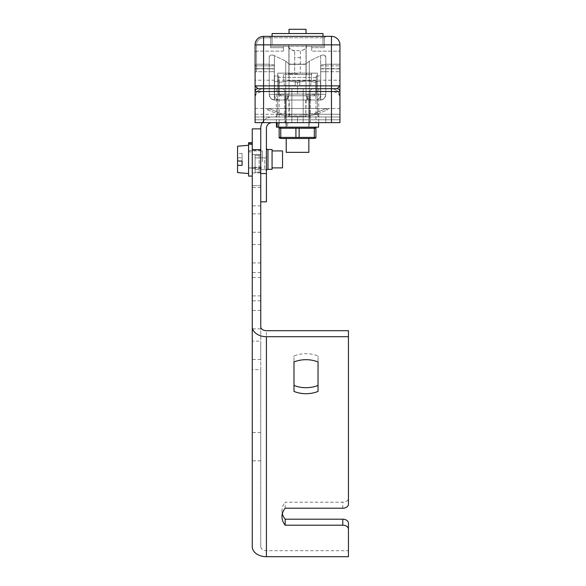 <?xml version="1.0" encoding="UTF-8"?>
<svg xmlns="http://www.w3.org/2000/svg" width="586" height="586" viewBox="0 0 586 586"><rect width="100%" height="100%" fill="white"/><g stroke="black" fill="none" stroke-linecap="round" stroke-linejoin="round"><path stroke-width="0.44" stroke-dasharray="2.93 2.2" d="M297.527 44.858L289.037 44.858L297.527 44.858M331.464 36.369L331.464 80.216L339.953 80.216L339.953 44.858A8.482 8.482 0 0 0 331.464 36.369A8.482 8.482 0 0 1 339.953 44.858A8.482 8.482 0 0 0 331.464 36.369L263.583 36.369L269.238 36.369L270.651 37.782L269.238 36.369L331.464 36.369L325.809 36.369L324.395 37.782L324.395 47.686L324.395 46.272L306.148 46.272C305.914 48.535 303.98 50.096 300.354 50.96L300.354 73.14L277.727 73.14L317.326 73.14L300.354 73.14L306.324 73.14L306.405 74.539L288.473 74.539L306.222 74.539L306.324 73.14L277.727 73.14L277.727 114.153A2.827 2.827 0 0 1 274.893 116.98L320.154 116.98A2.827 2.827 0 0 1 317.326 114.153A2.827 2.827 0 0 0 320.154 116.98L274.893 116.98L320.154 116.98A2.827 2.827 0 0 1 317.326 114.153L277.727 114.153A2.827 2.827 0 0 1 274.893 116.98A2.827 2.827 0 0 0 277.727 114.153L317.326 114.153L277.727 114.153L317.326 114.153L317.326 77.381L277.727 77.381L277.727 114.153A2.827 2.827 0 0 1 274.893 116.98L320.154 116.98M277.727 114.153L277.727 73.14L317.326 73.14L283.382 73.14L294.692 73.14L294.692 50.96L294.692 73.14L288.898 73.14L288.898 77.381L288.898 44.858L306.148 44.858L306.148 77.381L306.148 73.14L311.503 73.14L288.473 73.14L288.898 73.14L288.898 46.272C289.132 48.535 291.066 50.096 294.692 50.96M297.527 74.554L283.382 74.554L297.527 74.554M311.503 73.14L311.562 74.554L306.222 74.539L306.324 73.14L283.382 73.14L311.503 73.14L311.562 74.554L306.368 74.554L311.444 74.554L311.503 73.14L306.324 73.14L311.503 73.14L306.324 73.14L306.551 74.554L297.527 74.539L311.444 74.554L311.503 73.14L288.898 73.14L311.503 73.14M299.79 81.058L297.527 81.058L299.79 81.058L299.79 85.585L299.79 81.058L297.527 81.058L299.79 81.058L299.79 85.585L310.705 85.585L299.79 85.585L299.79 81.058M306.009 33.541L306.009 29.3L289.037 29.3L297.527 29.3L289.037 29.3L289.037 33.541L306.009 33.541L289.037 33.541M299.79 85.585L310.705 85.585L299.79 85.585M297.527 95.767L285.507 95.767L297.527 95.767M297.527 100.016L285.507 100.016L297.527 100.016M287.726 127.162L308.837 127.162L287.726 127.162M307.32 95.767L286.21 95.767L307.32 95.767M287.257 127.162L313.928 127.162L278.482 127.162L285.975 127.162L286.151 122.642L285.748 122.642L287.484 122.642L279.039 122.642L318.594 122.642L276.453 122.642L285.748 122.642L285.507 116.98L285.507 122.642L309.547 122.642L309.547 116.98L285.507 116.98L309.547 116.98L285.507 116.98L309.547 116.98L309.547 122.642L286.019 122.642L286.459 122.642L286.151 127.162L318.594 127.162L276.57 127.162L276.475 122.642L309.547 122.642L287.484 122.642L287.887 122.642L287.257 127.162L309.122 127.162L297.527 127.162L309.122 127.162L309.122 122.642L287.887 122.642M276.739 122.642L286.019 122.642L285.507 122.642L285.975 122.642L286.151 127.162L297.527 127.162L276.57 127.162L281.273 127.162L276.57 127.162L276.739 122.642L297.527 122.642L276.475 122.642M276.453 127.162L318.594 127.162L318.594 122.642M286.151 122.642L309.122 122.642L297.527 122.642L309.122 122.642L309.122 127.162L285.924 127.162L285.924 122.642M286.459 122.642L285.975 122.642M266.41 147.958L266.41 170.863L266.41 147.958M266.41 171.288L266.41 156.206A1.699 1.699 0 0 1 264.711 157.898L264.711 169.596L264.711 157.898A1.699 1.699 0 0 0 266.41 156.206L266.41 171.288A1.699 1.699 0 0 0 264.711 169.596A1.699 1.699 0 0 1 266.41 171.288L266.41 156.206L266.41 171.288M260.755 460.838L260.755 432.556L260.755 460.838L252.266 460.838L252.266 432.556L252.266 456.699M260.755 359.526L252.266 359.526L252.266 341.14L260.755 341.14L260.755 359.526L260.755 341.14M252.266 293.19L252.266 277.5L252.266 293.19M260.755 293.19L260.755 277.5L260.755 293.19M252.266 229.551L252.266 213.861L252.266 229.551M260.755 229.551L260.755 213.861L260.755 229.551M252.266 203.188L252.266 187.498L252.266 203.188M260.755 203.188L260.755 187.498L260.755 203.188M252.266 260.25L252.266 244.56L252.266 260.25M260.755 260.25L260.755 244.56L260.755 260.25M252.266 326.138L252.266 310.441L252.266 326.138M348.443 556.7L348.443 550.701L266.41 550.701A5.655 3.999 180 0 1 260.755 546.701L260.755 326.138M252.266 296.692L252.266 272.549L252.266 296.692M260.755 296.692L260.755 272.549L260.755 296.692M313.928 127.162L315.913 127.697L315.913 128.224L315.913 127.697L315.913 128.224L279.141 128.224L280.745 128.224L279.141 128.224L279.141 127.697L279.141 128.224L279.141 127.697L281.119 127.162M252.266 182.964L252.266 167.274L252.266 182.964M260.755 182.964L260.755 167.274L260.755 182.964M260.499 172.943L260.499 154.558A1.553 1.553 0 0 1 259.195 155.261L259.195 172.233L259.195 155.261A1.553 1.553 0 0 0 260.499 154.558L260.499 172.943A1.553 1.553 0 0 0 259.195 172.233A1.553 1.553 0 0 1 260.499 172.943L252.266 172.943L252.266 154.558L252.266 172.943L252.266 154.558L252.266 172.943L260.499 172.943M252.266 150.939L252.266 176.1L252.266 144.449L252.266 152.404L248.589 151.855L248.589 168.036L248.589 150.785L252.266 150.939L248.589 150.785M248.589 176.1L248.589 142.72M260.755 165.911L260.755 150.221L260.755 165.911M255.093 157.898L264.711 157.898L255.093 157.898L255.093 169.596L264.711 169.596L255.093 169.596L255.093 157.898M252.266 152.404L252.266 150.785M285.192 508.201L285.192 502.202L342.781 502.202A5.655 3.999 180 0 0 348.443 498.195L348.443 330.694M281.969 516.698L281.969 510.699A24.041 17.001 -0 0 1 285.192 502.202M313.928 138.479L281.119 138.479L313.928 138.479L281.119 138.479L279.141 137.952L279.141 128.224L279.141 137.417L280.745 137.417L279.141 137.417L280.745 137.417L280.745 128.224L280.745 137.417L295.915 137.417L280.745 137.417L280.745 128.224M315.913 137.952L315.913 137.417L295.915 137.417L299.131 137.417L299.131 128.224L299.131 137.417L314.301 137.417L314.301 128.224L314.301 137.417L315.913 137.417L315.913 128.224L315.913 137.952L315.913 128.224M255.093 172.233L255.093 155.261L259.195 155.261L255.093 155.261L255.093 172.233L259.195 172.233L255.093 172.233L255.093 155.261L255.093 172.233M237.557 172.584L237.557 157.876L242.084 157.759L242.084 153.422L242.084 161.062M248.589 163.443L248.589 145.269L248.589 163.443M262.447 161.831L262.447 150.924L262.447 161.831M248.589 161.831L248.589 150.924L248.589 161.831M248.589 167.896L262.447 167.896A1.699 1.699 0 0 0 260.755 169.596L260.755 149.225L260.755 169.596M248.589 150.924L262.447 150.924A1.699 1.699 0 0 1 260.755 149.225M282.533 167.896L282.533 150.924M272.065 161.831L272.065 150.924L272.065 161.831M307.32 152.338L286.21 152.338L307.32 152.338M287.726 138.479L308.837 138.479L287.726 138.479M308.837 138.479L308.837 152.338L286.21 152.338L286.21 138.479M311.525 95.767L281.361 95.767L311.525 95.767M282.056 94.075L315.385 94.075L282.056 94.075M313.444 80.78L315.913 80.78L315.913 82.421L315.913 80.78L315.913 82.421L306.72 80.78L315.913 82.421L315.913 80.78L306.72 80.78L297.527 82.421L306.72 80.78L315.913 80.78L288.334 80.78L297.527 82.421L288.334 80.78L279.141 82.421L288.334 80.78L313.444 80.78M317.326 73.14L317.326 114.153L317.326 73.14M277.727 77.381L317.326 77.381M309.686 100.016L309.686 116.98L285.36 116.98L309.686 116.98L309.686 100.016L285.36 100.016L285.36 116.98L325.809 116.98L285.36 116.98L285.36 100.016L309.686 100.016M308.976 100.016L286.071 100.016L308.976 100.016L308.976 116.98L286.071 116.98L308.976 116.98L286.071 116.98L308.976 116.98L306.134 116.98L308.976 116.98L308.976 100.016L286.071 100.016L286.071 116.98L286.071 100.016L308.976 100.016L308.976 116.98L308.976 100.016L286.071 100.016L288.913 100.016L286.071 100.016L286.071 116.98L286.071 100.016L289.264 100.016L289.264 116.98L289.264 100.016L286.071 100.016L308.976 100.016L306.134 100.016L308.976 100.016L308.976 108.498L286.071 108.498L308.976 108.498M286.071 100.016L286.071 108.498M315.913 122.642L279.141 122.642L315.913 122.642L315.913 88.698L303.182 88.698L315.913 88.698M325.809 94.353L325.809 56.578L322.981 54.945L320.667 55.641C323.12 54.601 324.834 54.908 325.809 56.578L325.809 64.46L320.718 64.951L320.718 94.353L320.718 64.951L320.718 68.665L320.718 64.951L325.809 64.46L325.809 56.578L325.809 94.353C325.53 97.51 323.831 99.386 320.718 99.986L320.718 71.726L325.809 71.726L320.718 71.726L320.718 99.986C323.831 99.386 325.53 97.51 325.809 94.353C325.53 97.51 323.831 99.386 320.718 99.986L320.718 71.726L325.809 71.726L320.718 71.726L320.718 99.986C323.831 99.386 325.53 97.51 325.809 94.353C325.53 97.51 323.831 99.386 320.718 99.986L320.718 71.726L325.809 71.726L320.718 71.726L320.718 99.986C323.831 99.386 325.53 97.51 325.809 94.353C325.53 97.51 323.831 99.386 320.718 99.986L320.718 71.726L325.809 71.726L320.718 71.726L320.718 99.986C323.831 99.386 325.53 97.51 325.809 94.353L320.667 94.353L320.667 55.641L309.313 61.098L306.009 64.064L306.009 94.353L306.009 64.064L309.313 61.098L320.667 55.641L320.667 94.353L325.809 94.353L320.718 94.353L320.718 99.986A5.655 5.655 0 0 0 325.809 94.353C325.01 98.287 323.128 100.169 320.154 100.016C320.557 100.177 320.725 98.287 320.667 94.353L306.009 94.353L306.009 64.335L289.037 64.335L306.009 64.211L289.037 64.211L285.741 61.098L289.037 64.064L289.037 94.353L289.037 64.064L306.009 64.064L306.009 94.353A5.655 5.655 0 0 0 311.664 100.016A5.655 5.655 0 0 1 306.009 94.353L309.313 94.353L309.313 61.098L309.313 94.353L320.667 94.353C320.725 98.287 320.557 100.177 320.154 100.016C323.128 100.169 325.01 98.287 325.809 94.353A5.655 5.655 0 0 1 320.718 99.986L320.718 94.353L325.809 94.353M339.953 44.858L339.953 51.15L311.664 51.15L311.664 47.686L324.395 47.686L311.664 47.686L311.664 46.272L324.395 46.272L270.651 46.272L270.651 47.686L270.651 46.272L283.382 46.272L283.382 51.15L283.382 46.272L288.898 46.272L270.651 46.272L324.395 46.272L324.395 47.686L324.395 37.782L270.651 37.782L324.395 37.782A1.414 1.414 0 0 1 325.809 36.369A1.414 1.414 0 0 0 324.395 37.782L325.809 36.369L269.238 36.369L270.651 37.782L270.651 47.686L283.382 47.686L283.382 46.272L283.382 51.15L256.514 51.15L256.514 64.211L255.093 65.595L255.093 44.858L255.093 68.899L255.093 65.595L256.514 64.211L269.238 64.211L269.238 56.578L269.238 94.353L274.38 94.353C274.321 98.287 274.497 100.177 274.893 100.016L274.329 100.016L274.329 64.951L274.329 68.665L274.329 64.951L269.238 64.211L269.238 94.353A5.655 5.655 0 0 0 274.329 99.986C271.215 99.386 269.523 97.51 269.238 94.353C270.036 98.287 271.926 100.169 274.893 100.016L311.664 100.016L274.893 100.016A5.655 5.655 0 0 1 274.329 99.986L274.329 71.726L269.238 71.726L274.329 71.726L274.329 99.986C271.215 99.386 269.523 97.51 269.238 94.353C269.523 97.51 271.215 99.386 274.329 99.986L274.329 71.726L269.238 71.726L274.329 71.726L274.329 99.986C271.215 99.386 269.523 97.51 269.238 94.353C269.523 97.51 271.215 99.386 274.329 99.986L274.329 71.726L269.238 71.726L274.329 71.726L274.329 99.986C271.215 99.386 269.523 97.51 269.238 94.353C269.523 97.51 271.215 99.386 274.329 99.986L274.329 71.726L256.514 71.726A1.414 1.414 0 0 0 255.093 73.14L255.093 68.899L255.093 73.14A1.414 1.414 0 0 1 256.514 71.726L274.329 71.726L274.329 99.986A5.655 5.655 0 0 1 269.238 94.353C269.523 97.51 271.215 99.386 274.329 99.986L274.893 100.016C271.926 100.169 270.036 98.287 269.238 94.353L269.238 64.46L274.329 64.951L274.329 99.986A5.655 5.655 0 0 0 274.893 100.016C274.497 100.177 274.321 98.287 274.38 94.353L274.38 55.641L272.065 54.945L269.238 56.578C270.212 54.908 271.926 54.601 274.38 55.641L285.741 61.098L274.38 55.641L274.38 94.353L269.238 94.353L269.238 56.578L269.238 64.211L256.514 64.211L256.514 44.858A7.069 7.069 0 0 1 263.583 37.782L270.651 37.782L269.238 36.369L263.583 36.369A8.482 8.482 0 0 0 255.093 44.858A8.482 8.482 0 0 1 263.583 36.369L263.583 44.858L339.953 44.858L339.953 71.726L339.953 64.211L325.809 64.211L339.953 64.211L339.953 51.15L311.664 51.15L311.664 46.272L311.664 51.15L311.664 46.272L306.148 46.272L306.148 73.14L297.527 73.14L300.354 73.14L300.354 50.96M280.745 137.417L295.915 137.417L295.915 128.224L295.915 137.417L299.131 137.417L299.131 128.224M295.915 137.417L295.915 128.224M299.131 137.417L314.301 137.417L314.301 128.224M314.301 137.417L315.913 137.417M272.065 122.642L325.809 122.642L272.065 122.642A5.655 5.655 0 0 0 266.41 128.297L266.41 173.551L260.755 173.551L260.755 201.84L260.755 128.876L260.755 173.551M248.589 150.807L248.589 151.855M348.443 550.701L348.443 523.203M282.349 513.702A24.041 17.001 -0 0 1 281.969 510.699M348.443 504.202L348.443 498.195M293.989 391.419L293.989 355.973A24.041 17.001 -0 0 1 318.037 355.973L318.037 391.419M293.989 361.972L293.989 355.973M318.037 361.972L318.037 355.973M252.266 546.701L252.266 128.876M260.755 546.701L260.755 369.693L252.266 369.693M260.755 369.693L260.755 128.297A11.317 11.317 0 0 1 272.065 116.98L255.093 116.98L255.093 119.815L255.093 116.98L339.953 116.98L272.065 116.98A11.317 11.317 0 0 0 262.272 122.642M325.809 122.642L325.809 116.98L339.953 116.98L339.953 119.815L339.953 108.498L339.953 116.98L325.809 116.98L325.809 122.642M272.065 169.31L272.065 149.511M297.527 116.98L272.065 116.98L297.527 116.98L297.527 122.642L297.527 116.98M260.755 201.84L266.41 201.84L266.41 173.551M242.084 153.422L237.557 153.539L237.557 157.876M242.084 157.759L242.084 165.399M237.557 153.539L237.557 146.236M339.953 91.526A2.827 2.827 0 0 0 337.126 88.698L331.464 88.698L331.464 91.526C336.584 91.885 339.411 93.775 339.953 97.181C339.411 92.068 336.584 89.24 331.464 88.698L257.928 88.698M313.078 88.698A2.827 2.827 0 0 0 310.25 91.526A2.827 2.827 0 0 1 313.078 88.698L263.583 88.698C258.463 89.24 255.635 92.068 255.093 97.181C255.635 93.775 258.463 91.885 263.583 91.526L284.796 91.526L284.796 122.642L284.796 91.526L310.25 91.526L310.25 122.642L339.953 122.642L339.953 97.181A8.482 8.482 0 0 0 331.464 88.698L313.078 88.698A2.827 2.827 0 0 0 310.25 91.526L310.25 122.642L263.583 122.642L263.583 88.698L331.464 88.698L331.464 80.216L263.583 80.216L263.583 88.698A8.482 8.482 0 0 0 255.093 97.181L255.093 122.642L339.953 122.642L339.953 119.815L255.093 119.815L339.953 119.815L339.953 122.642L255.093 122.642L255.093 119.815L255.093 122.642L263.583 122.642M281.969 88.698A2.827 2.827 0 0 1 284.796 91.526A2.827 2.827 0 0 0 281.969 88.698A2.827 2.827 0 0 1 284.796 91.526M291.865 88.698L279.141 88.698L291.865 88.698L291.865 122.642L291.865 88.698M255.093 85.871L255.093 44.858A8.482 8.482 0 0 1 263.583 36.369L263.583 37.782A7.069 7.069 0 0 0 256.514 44.858L256.514 51.15L283.382 51.15L283.382 47.686L270.651 47.686L270.651 37.782L270.651 44.858L306.148 44.858L306.148 46.272C309.159 52.169 285.887 52.169 288.898 46.272L288.898 73.14M328.636 108.498L266.41 108.498L328.636 108.498L327.303 109.882A1.414 1.267 -116.5 0 1 326.006 108.498L315.935 112.981C303.687 115.896 291.41 115.896 279.112 112.981L269.04 108.498A1.414 1.267 -63.5 0 1 267.743 109.882L278.277 114.255L267.743 109.882L266.41 108.498L267.743 109.882A1.414 1.267 116.5 0 0 269.04 108.498L279.112 112.981A1.414 0.806 -70.8 0 1 278.277 114.255C291.088 117.325 303.922 117.325 316.77 114.255A1.414 0.806 -109.2 0 1 315.935 112.981L326.006 108.498A1.414 1.267 -116.5 0 0 327.303 109.882L316.77 114.255L327.303 109.882L328.636 108.498L339.953 108.498M320.718 71.726L339.953 71.726L320.718 71.726L320.718 68.899L320.718 71.726M320.718 68.899L339.953 68.899L320.718 68.899M300.354 57.567L294.692 57.567M339.953 80.216L339.953 85.871M339.953 88.698L339.953 97.181M255.093 51.964L256.514 51.15L255.093 51.964M263.583 88.698A8.482 8.482 0 0 0 255.093 97.181L255.093 91.526M279.112 112.981C291.367 115.896 303.636 115.896 315.935 112.981A1.414 0.806 -109.2 0 0 316.77 114.255C303.958 117.325 291.125 117.325 278.277 114.255L255.093 114.255L255.093 108.498L255.093 116.98L255.093 114.255L278.277 114.255A1.414 0.806 109.2 0 0 279.112 112.981M306.134 100.016L305.782 116.98L306.134 100.016M307.386 100.016L309.547 100.016L307.386 100.016L307.386 95.767L307.386 100.016M324.395 37.782L324.395 44.858L270.651 44.858L324.395 44.858L322.981 44.858L324.395 44.858L324.395 46.272L324.395 37.782M288.898 46.272L288.898 44.858L270.651 44.858L270.651 46.272L270.651 37.782L263.583 37.782L263.583 36.369M306.148 44.858L272.065 44.858L306.148 44.858M289.037 94.353L289.037 64.335L289.037 94.353A5.655 5.655 0 0 1 283.382 100.016A5.655 5.655 0 0 0 289.037 94.353L285.741 94.353L289.037 94.353A5.655 5.655 0 0 1 283.382 100.016A5.655 5.655 0 0 0 289.037 94.353M274.329 68.899L274.329 71.726L274.329 68.899L256.514 68.899L256.514 71.726L256.514 68.665L274.329 68.899M274.329 71.726L269.238 71.726L274.329 71.726M311.664 100.016A5.655 5.655 0 0 1 306.009 94.353A5.655 5.655 0 0 0 311.664 100.016L320.154 100.016A5.655 5.655 0 0 0 320.718 99.986L320.154 100.016L320.718 99.986A5.655 5.655 0 0 1 320.154 100.016L311.664 100.016A5.655 2.359 -90 0 1 309.313 94.353A5.655 2.359 90 0 0 311.664 100.016M315.7 100.016L279.354 100.016A4.805 4.805 0 0 1 274.541 95.203L274.541 75.968L278.782 75.968L274.541 75.968L274.541 81.63L278.782 81.63L278.782 75.968L278.782 81.63L274.541 81.63L274.541 95.203A4.805 4.805 0 0 0 279.354 100.016L315.7 100.016A4.805 4.805 0 0 0 320.505 95.203A4.805 4.805 0 0 1 315.7 100.016M322.981 36.369L322.981 44.858L322.981 33.541L272.065 33.541L272.065 44.858L272.065 36.369M297.527 81.058L295.263 81.058L295.263 85.585L284.349 85.585L295.263 85.585L295.263 81.058L297.527 81.058L295.263 81.058L295.263 85.585L284.349 85.585L295.263 85.585L295.263 81.058L297.527 81.058M272.065 33.541L272.065 44.858L272.065 33.541L322.981 33.541L272.065 33.541M322.981 33.541L322.981 44.858L322.981 33.541M316.264 75.968L320.505 75.968L316.264 75.968L316.264 95.203A0.564 0.564 0 0 1 315.7 95.767L279.354 95.767A0.564 0.564 0 0 1 278.782 95.203L278.782 81.63L278.782 95.203A0.564 0.564 0 0 0 279.354 95.767L315.7 95.767A0.564 0.564 0 0 0 316.264 95.203L316.264 75.968M320.505 81.63L320.505 95.203L320.505 81.63L316.264 81.63L320.505 81.63M279.141 94.075L279.141 80.78L279.141 82.421L288.334 80.78L306.72 80.78L288.334 80.78L297.527 82.421L306.72 80.78L315.913 82.421L306.72 80.78L297.527 82.421L288.334 80.78L279.141 82.421L279.141 80.78L279.141 94.075L297.527 94.075L297.527 82.421L297.527 94.075L279.141 94.075L315.913 94.075L315.913 82.421L315.913 94.075L279.141 94.075L279.141 82.421L279.141 94.075M315.913 94.075L297.527 94.075L315.913 94.075L315.913 82.421L315.913 94.075M297.527 94.075L297.527 82.421L297.527 94.075M297.527 73.851L289.037 73.851L297.527 73.851M267.963 169.31L267.963 149.511M287.66 95.767L287.66 100.016L287.66 95.767M288.913 116.98L288.913 100.016L288.913 116.98M303.182 88.698L303.182 122.642L303.182 88.698M342.781 508.201L342.781 502.202M266.41 550.701L266.41 330.694M276.314 88.698L276.314 122.642M318.74 88.698L318.74 91.526L331.464 91.526L331.464 122.642M310.25 91.526L318.74 91.526L318.74 122.642M285.741 61.098L285.741 94.353L285.741 61.098M255.093 44.858L263.583 44.858L263.583 80.216L255.093 80.216M339.953 68.665L320.718 68.665L339.953 68.665M320.718 65.844L339.953 65.844L320.718 65.844M255.093 67.251A1.414 1.406 0 0 1 256.514 65.844L256.514 68.665L256.514 64.211L256.514 65.844L274.329 65.844L256.514 65.844A1.414 1.406 180 0 0 255.093 67.251M255.093 68.665L274.329 68.665L255.093 68.665M255.093 68.899L256.514 68.899L255.093 68.899M255.093 73.14A1.414 1.414 0 0 1 256.514 71.726M316.77 114.255L339.953 114.255L316.77 114.255M283.382 100.016A5.655 2.359 -90 0 0 285.741 94.353L274.38 94.353L285.741 94.353A5.655 2.359 90 0 1 283.382 100.016M306.009 44.858L306.009 73.851L306.72 74.554L306.009 73.851L306.009 44.858M288.473 74.539L288.473 73.14L288.473 74.539L289.037 73.851L288.473 74.539M283.382 74.554L284.349 85.585L283.382 74.554M310.705 85.585L311.664 74.554L310.705 85.585M309.547 100.016L309.547 95.767M308.837 127.162L308.837 95.767L308.837 127.162M260.755 295.886L252.266 295.886M260.755 232.246L252.266 232.246M260.755 205.884L252.266 205.884M260.755 262.938L252.266 262.938M260.755 328.827L252.266 328.827M260.755 300.838L252.266 300.838M260.755 185.652L252.266 185.652L260.755 185.652M260.755 168.6L252.266 168.6M252.266 168.036L248.589 168.036M285.507 100.016L285.507 95.767M313.686 95.767L315.385 94.075L313.686 95.767M286.21 127.162L286.21 95.767L286.21 127.162M260.755 167.274L252.266 167.274L260.755 167.274M260.755 272.549L252.266 272.549M260.755 310.441L252.266 310.441M260.755 244.56L252.266 244.56M260.755 187.498L252.266 187.498M260.755 213.861L252.266 213.861M260.755 277.5L252.266 277.5M260.755 432.556L252.266 432.556M260.499 154.558L252.266 154.558L260.499 154.558M260.755 150.221L252.266 150.221M279.141 88.698L279.141 122.642M306.148 73.14L306.148 46.272M305.782 100.016L305.782 116.98L305.782 100.016M255.093 108.498L266.41 108.498M289.037 44.858L289.037 73.851L289.037 44.858M306.881 100.016L306.881 95.767L306.881 100.016M288.166 95.767L288.166 100.016L288.166 95.767M281.361 95.767L279.661 94.075L281.361 95.767"/><path stroke-width="0.88" d="M289.037 33.541L289.037 29.3L306.009 29.3L306.009 33.541M318.594 122.642L318.594 127.162L278.482 127.162L279.039 122.642M267.963 149.511L267.963 169.31L272.065 169.31L272.065 149.511L267.963 149.511A1.553 1.553 0 0 1 266.41 147.958M267.963 169.31A1.553 1.553 0 0 0 266.41 170.863M252.266 456.699L252.266 460.838M252.266 341.14L252.266 359.526M260.755 326.138L260.755 149.686L252.266 149.686L252.266 326.695A14.145 9.999 180 0 0 266.41 336.694L348.443 336.694L348.443 504.202A5.655 3.999 180 0 1 342.781 508.201L285.192 508.201A24.041 17.001 -0 0 0 281.969 516.698A24.041 17.001 -0 0 0 285.192 525.202L285.192 519.196A24.041 17.001 -0 0 1 282.349 513.702M313.928 127.162L315.913 127.697L315.913 128.224L315.913 127.697M281.119 127.162L279.141 127.697L279.141 137.952L281.119 138.479L313.928 138.479L315.913 137.952L315.913 137.417L279.141 137.417L279.141 128.224L315.913 128.224L315.913 137.417M252.266 142.72L248.589 142.72L248.589 176.1L252.266 176.1M248.589 142.991L252.266 143.196M313.928 138.479L315.913 137.952M237.557 165.281L237.557 160.945L242.084 161.062L242.084 165.399L237.557 165.281L237.557 172.584L248.589 173.551M272.065 150.924L282.533 150.924L282.533 167.896L272.065 167.896M286.21 138.479L286.21 152.338L308.837 152.338L308.837 138.479M277.303 122.642L276.995 127.162L276.453 127.162L276.453 122.642M276.995 127.162L278.482 127.162M314.301 137.417L314.301 128.224M299.131 137.417L299.131 128.224M295.915 137.417L295.915 128.224M280.745 137.417L280.745 128.224M285.192 525.202L342.781 525.202A5.655 3.999 180 0 1 348.443 529.202L348.443 556.7L266.41 556.7A14.145 9.999 180 0 1 252.266 546.701L252.266 326.695M318.037 361.972L318.037 391.419A24.041 17.001 -0 0 1 293.989 391.419L293.989 361.972A24.041 17.001 -0 0 1 318.037 361.972M348.443 529.202L348.443 523.203A5.655 3.999 180 0 0 342.781 519.196L285.192 519.196M260.755 326.695A5.655 3.999 180 0 0 266.41 330.694L348.443 330.694L348.443 336.694M318.037 385.42A24.041 17.001 -0 0 1 293.989 385.42M252.266 144.449L248.589 144.039M260.755 128.876L252.266 128.876L252.266 149.686M262.272 122.642A11.317 11.317 0 0 0 260.755 128.297L260.755 149.686M260.755 201.84L266.41 201.84L266.41 128.297A5.655 5.655 0 0 1 272.065 122.642M248.589 145.269L237.557 146.236L237.557 160.945M263.583 122.642L255.093 122.642L255.093 91.526L263.583 91.526L263.583 122.642L339.953 122.642L339.953 91.526A2.827 2.827 0 0 0 337.126 88.698L339.953 85.871L339.953 91.526L263.583 91.526L263.583 88.698L257.928 88.698A2.827 2.827 0 0 0 255.093 91.526A2.827 2.827 0 0 1 257.928 88.698L255.093 85.871L255.093 44.858A8.482 8.482 0 0 1 263.583 36.369L331.464 36.369A8.482 8.482 0 0 1 339.953 44.858L339.953 88.698M263.583 36.369L263.583 88.698L337.126 88.698M255.093 85.871L255.093 91.526L255.093 85.871L339.953 85.871M272.065 36.369L272.065 33.541L322.981 33.541L322.981 36.369M266.41 556.7L266.41 336.694M342.781 525.202L342.781 519.196M266.41 173.551L260.755 173.551M331.464 122.642L331.464 44.858L255.093 44.858M339.953 44.858L331.464 44.858L331.464 36.369"/></g></svg>
